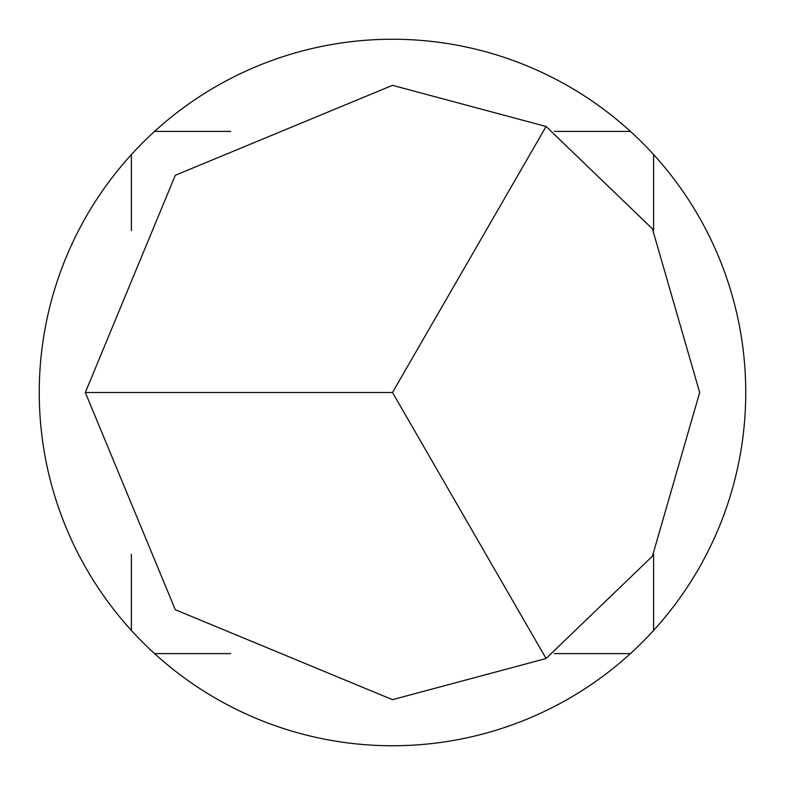 <?xml version="1.0" encoding="UTF-8"?>
<svg xmlns="http://www.w3.org/2000/svg" width="785" height="785" viewBox="0 0 785 785"><rect width="100%" height="100%" fill="white"/><g stroke="black" fill="none" stroke-linecap="round" stroke-linejoin="round"><path stroke-width="1.18" d="M630.433 131.399A353.25 353.25 0 0 0 131.399 154.566A353.25 353.25 0 0 0 392.5 745.75A353.25 353.25 0 0 0 630.433 131.399L554.318 131.399M392.5 699.67L546.085 658.517L652.413 556.202L699.67 392.5L652.413 228.798L546.085 126.483L392.5 85.329L175.29 175.29L85.329 392.5L175.29 609.709L392.5 699.67M546.085 126.483L392.5 392.5L546.085 658.517M85.329 392.5L392.5 392.5M230.682 131.399L154.566 131.399M131.399 154.566L131.399 230.682M131.399 554.318L131.399 630.433M154.566 653.601L230.682 653.601M554.318 653.601L630.433 653.601M653.601 630.433L653.601 554.318M653.601 230.682L653.601 154.566"/></g></svg>
